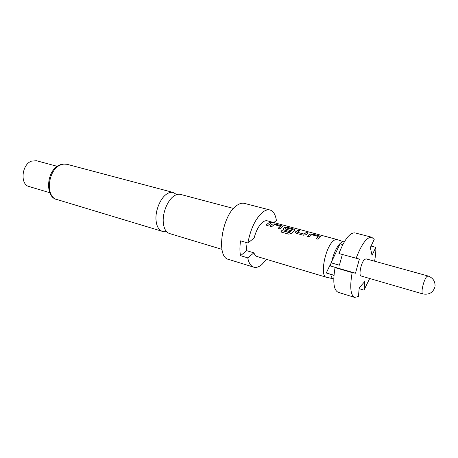 <?xml version="1.0" encoding="UTF-8"?>
<svg xmlns="http://www.w3.org/2000/svg" width="458" height="458" viewBox="0 0 458 458"><rect width="100%" height="100%" fill="white"/><g stroke="black" fill="none" stroke-linecap="round" stroke-linejoin="round"><path stroke-width="0.69" d="M272.527 222.628L270.123 222.204M270.764 222.485L272.653 222.542L270.071 222.13L270.764 222.485M221.935 249.358L169.489 233.517C165.796 232.195 163.712 228.296 163.237 221.815C162.59 211.962 168.166 199.224 174.635 195.577C176.736 194.324 178.717 193.94 180.572 194.415L233.534 208.459M361.156 276.019C358.477 275.722 360.95 262.949 364.345 259.663L366.028 258.839L427.852 275.939L426.438 276.901C424.48 279.901 423.072 283.977 422.207 289.135C421.847 292.004 422.03 293.595 422.757 293.91L361.156 276.019M342.349 254.499L339.401 265.205L331.088 262.818L331.701 261.524C333.722 253.28 336.515 247.274 340.076 243.507C341.599 242.064 342.933 241.543 344.084 241.956L344.227 242.019M333.773 278.893L326.359 277.256C319.747 276.455 324.962 248.007 333.092 241.148C334.575 239.769 335.897 239.225 337.059 239.523L344.084 241.956M333.619 278.87C332.222 278.567 331.289 277.084 330.808 274.422L326.296 272.979L329.686 265.789L338.004 268.199L335.05 267.649C332.691 281.905 333.722 290.12 338.136 292.301L354.687 297.402C350.513 295.284 349.672 287.017 352.15 272.607L355.482 273.203L359.375 259.102L338.931 253.549C344.502 239.385 349.849 232.498 354.979 232.893L371.747 237.244L374.197 239.454L370.339 247.555L372.028 255.358L375.823 247.326L371.049 246.061M273.798 222.571L276.403 220.521C275.487 214.55 273.34 211.041 269.962 209.999L244.406 203.386C242.173 202.825 239.74 203.449 237.107 205.253C222.107 214.35 215.563 257.264 228.531 259.383L253.755 267.169C256.257 267.878 258.976 266.991 261.913 264.506L266.482 259.337M269.962 209.999C267.838 209.466 265.497 210.136 262.944 212.014C255.627 218.271 250.612 228.594 247.893 242.969L240.576 240.845C239.729 246.484 239.706 251.425 240.507 255.667L247.749 257.86C248.791 263.087 250.795 266.19 253.755 267.169M176.674 194.616L173.364 192.503C171.487 192.022 169.494 192.4 167.376 193.631C160.867 197.238 155.296 209.884 155.989 219.685C156.499 226.138 158.617 230.031 162.35 231.359L166.271 231.296M57.284 166.34L36.405 160.706L31.287 161.187C21.6 164.76 19.963 184.58 29.077 186.538L49.807 192.709M309.648 234.09L307.352 236.334L309.333 236.872L311.692 234.708L318.121 236.437L316.049 238.698L318.058 239.242L320.319 236.969L320.52 236.609L319.329 235.893L312.379 234.027L309.648 234.09L307.45 236.362M306.35 232.406L304.009 234.055L297.694 232.349L299.795 230.643L297.86 230.122L295.553 231.851L295.336 232.492L296.429 233.368L303.276 235.229L306.041 234.691L308.308 232.933L306.35 232.406L304.003 234.204L297.631 232.303M291.586 233.334L294.986 229.716L293.881 229.057L287.206 227.26L284.51 227.317L282.861 229.126L283.908 229.968L289.399 231.456L290.412 230.38L284.905 228.845L286.067 227.866L292.439 229.521L289.576 232.572L281.802 230.557L280.811 231.966L288.866 234.17L291.586 233.334M272.304 224.031L269.894 226.16L271.76 226.664L274.222 224.609L280.285 226.241L278.092 228.382L279.981 228.897L282.363 226.739L282.597 226.372L281.533 225.737L274.983 223.973L272.304 224.031L270.002 226.189M269.304 222.451L265.932 225.078L267.787 225.588L271.147 222.943L269.304 222.451L266.041 225.113M337.059 239.523L267.266 220.819C265.892 220.47 264.386 220.911 262.749 222.153C258.953 225.336 256.079 230.637 254.116 238.068L247.893 242.969M245.854 242.379L246.725 250.692L253.915 252.827C254.659 254.866 255.736 256.108 257.138 256.543L326.359 277.256M280.336 226.435L278.195 228.416M240.507 255.667L246.725 250.692M247.749 257.86L253.915 252.827M333.974 275.252L326.296 272.979M356.095 258.323C361.648 243.948 366.864 236.923 371.747 237.244M375.823 247.326C375.955 251.373 375.537 255.999 374.575 261.203M369.675 278.493L363.995 290.126L364.808 281.493L359.227 287.779L358.437 296.492L354.687 297.402M359.146 288.666L363.995 290.126M331.088 262.818L330.241 265.892L329.686 265.789M331.701 261.524L340.054 243.822L342.819 244.572M333.956 275.435L330.808 274.422M335.05 267.649L352.15 272.607M355.482 273.203L330.241 265.892M270.93 223.052L269.281 222.605M274.983 223.973L272.292 224.185M281.533 225.737L274.966 224.134M282.597 226.372L281.515 225.897M294.963 229.864L293.881 229.057M293.864 229.218L287.206 227.26M287.183 227.42L284.51 227.317M284.498 227.471L283.084 228.479M283.09 228.622L282.849 229.08M290.298 230.494L284.973 228.908M292.513 229.572L289.576 232.572M289.399 232.756L281.802 230.557M280.897 231.988L281.819 230.689M308.102 233.048L306.328 232.567M295.553 231.851L295.33 232.446M295.553 232L297.86 230.122M299.584 230.758L297.843 230.288M312.379 234.027L309.631 234.25M319.329 235.893L312.356 234.187M320.497 236.763L319.306 236.059M316.146 238.721L318.19 236.523M60.416 165.017C47.724 169.964 45.187 197.043 56.992 199.533C44.729 197.501 46.206 170.118 59.569 165.035C62.139 163.918 64.607 163.672 66.983 164.296L63.765 164.067L60.416 165.017M435.071 285.884C435.094 280.96 432.684 277.64 427.852 275.939M56.992 199.533L162.35 231.359M66.983 164.296L173.364 192.503M422.757 293.91C428.911 295.021 432.959 292.736 434.9 287.057"/></g></svg>
